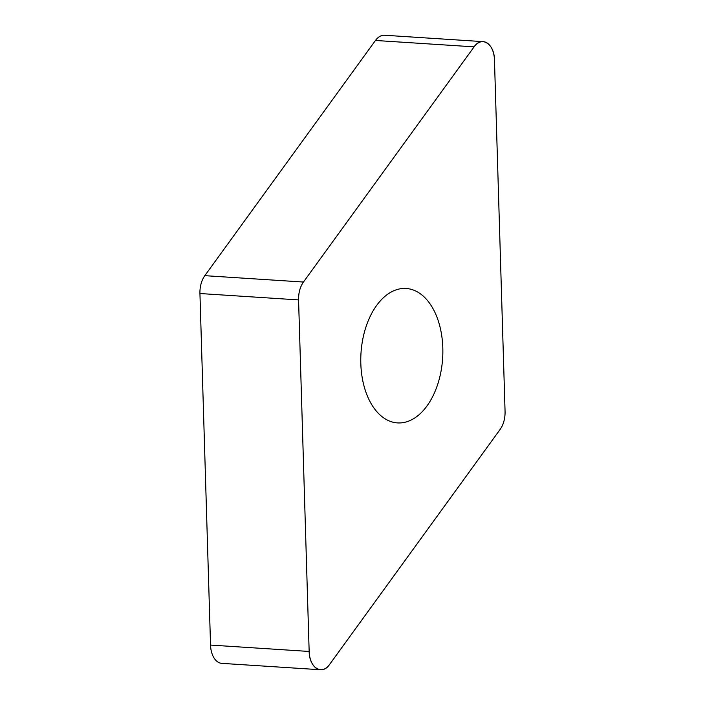 <?xml version="1.0" encoding="UTF-8"?>
<svg xmlns="http://www.w3.org/2000/svg" width="705" height="705" viewBox="0 0 705 705"><rect width="100%" height="100%" fill="white"/><g stroke="black" fill="none" stroke-linecap="round" stroke-linejoin="round"><path stroke-width="1.06" d="M320.449 669.75L221.819 663.361A20.736 12.593 -86.3 0 1 210.539 645.066L199.938 293.527A20.736 12.593 -86.3 0 1 204.811 275.664L375.465 40.467A20.736 12.593 -86.3 0 1 384.551 35.25L483.181 41.639A20.736 12.593 93.7 0 0 474.095 46.856L303.441 282.044A20.736 12.593 93.7 0 0 298.567 299.916L309.16 651.455A20.736 12.593 93.7 0 0 320.449 669.75A20.736 12.593 93.7 0 0 329.535 664.533L500.189 429.336A20.736 12.593 93.7 0 0 505.062 411.473L494.461 59.934A20.736 12.593 93.7 0 0 483.181 41.639M384.666 418.541A67.345 40.908 93.7 0 0 397.461 422.903A67.345 40.908 93.7 0 0 442.634 358.334A67.345 40.908 93.7 0 0 406.168 288.486A67.345 40.908 93.7 0 0 362.238 342.225A67.345 40.908 93.7 0 0 384.666 418.541M500.153 429.389C503.529 424.507 505.168 418.514 505.062 411.394L494.461 59.96C494.452 43.833 481.577 35.567 474.077 46.874L303.476 282C300.101 286.882 298.462 292.875 298.567 299.995L309.16 651.429C309.178 667.556 322.053 675.822 329.552 664.515L500.153 429.389M474.095 46.856L375.465 40.467M204.811 275.664L303.441 282.044M210.539 645.066L309.16 651.455M298.567 299.916L199.938 293.527"/></g></svg>
